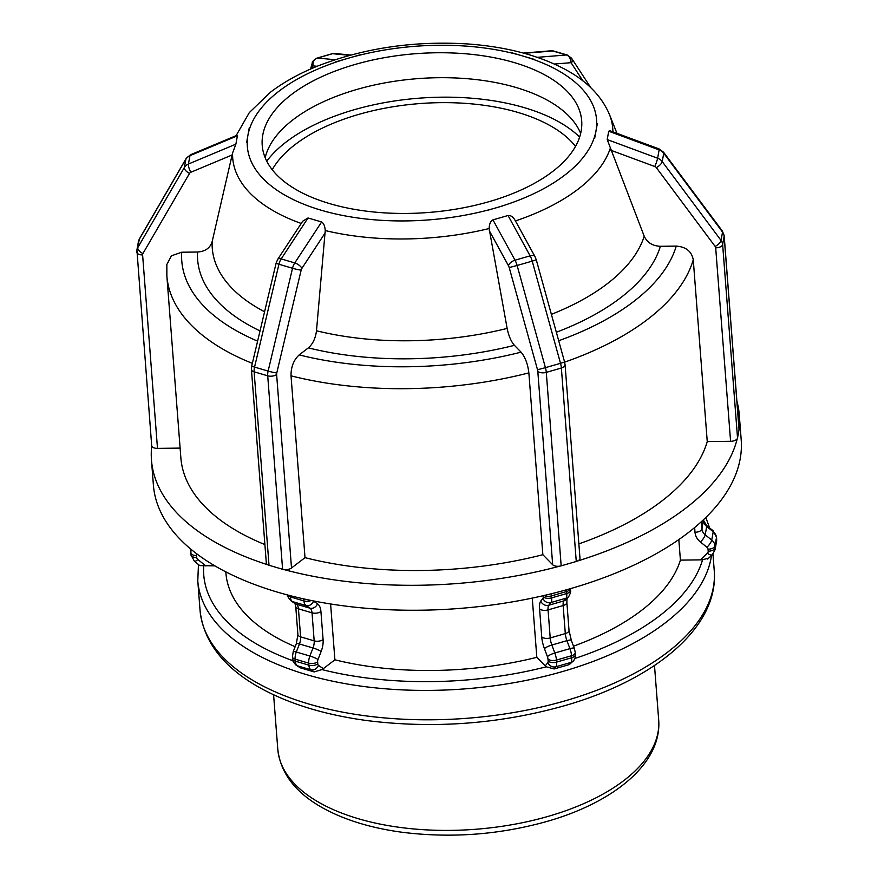 <?xml version="1.0" encoding="UTF-8"?>
<svg xmlns="http://www.w3.org/2000/svg" width="878" height="878" viewBox="0 0 878 878"><rect width="100%" height="100%" fill="white"/><g stroke="black" fill="none" stroke-linecap="round" stroke-linejoin="round"><path stroke-width="1.32" d="M737.235 438.737A6.409 3.183 -4.4 0 0 737.531 438.012L722.638 244.556A6.409 3.183 175.6 0 1 715.691 247.848L730.584 441.305A6.409 3.183 -4.4 0 0 737.235 438.737A294.778 146.549 -4.4 0 1 577.494 561.031A6.409 3.183 -4.4 0 1 576.264 561.481L561.174 565.827L546.281 372.371A6.409 3.183 175.6 0 1 537.797 371.306L552.679 564.763A6.409 3.183 -4.4 0 0 559.802 566.134A6.409 3.183 -4.4 0 0 561.174 565.827M730.584 441.305L707.251 441.59L693.258 259.767C691.644 251.371 685.981 246.817 676.247 246.103L660.41 246.301C652.584 245.972 647.185 242.602 644.211 236.226L607.214 139.569L608.728 131.217L610.034 130.778L659.126 148.942A6.409 0.658 -69.7 0 1 659.137 149.875L657.622 158.227A6.409 0.658 110.3 0 1 654.812 166.524A3.205 2.755 10.2 0 1 656.338 167.643L715.164 246.466A3.205 2.755 10.2 0 1 715.691 247.848M715.164 246.466A6.409 2.404 143.3 0 0 721.047 240.418L662.221 161.596L663.735 153.233L722.55 232.066L721.047 240.418A9.614 8.275 -169.8 0 1 722.638 244.556L724.152 236.204L739.035 429.66L737.531 438.012M739.035 429.66A6.409 3.183 -4.4 0 0 739.056 429.243A6.409 3.183 -4.4 0 0 739.002 428.947M708.129 558.254L702.587 559.747A251.448 125.005 175.6 0 1 574.958 658.456M707.701 559.077L712.387 554.633A6.409 2.755 -133.4 0 1 707.405 553.195L700.348 559.879L702.587 559.747M552.679 564.763L542.856 554.709L528.863 372.887C527.821 364.063 525.22 357.148 521.082 352.155L514.42 345.339C511.106 341.542 508.68 335.912 507.144 328.427L489.134 228.532C489.309 223.934 490.582 221.047 492.942 219.862L508.033 215.505C511.04 215.297 513.498 217.107 515.397 220.949M508.033 215.505L530.114 255.838L515.024 260.195A9.614 3.205 -106.1 0 1 517.12 265.485L509.207 267.56L537.512 369.737L545.425 367.662L517.12 265.485L532.211 261.128L560.515 363.316L545.425 367.662A9.614 3.205 -106.1 0 1 546.281 372.371L561.371 368.025A6.409 3.183 -4.4 0 0 565.081 364.787L579.974 558.243A6.409 3.183 175.6 0 1 577.494 561.031M554.128 668.959L555.895 666.764L570.985 662.407L569.218 664.602L554.128 668.959L546.325 666.808A251.448 125.005 175.6 0 1 321.908 669.574L323.356 668.641L318.473 665.414A3.205 1.69 -73.6 0 1 317.781 663.867L317.627 661.858A3.205 1.69 -73.6 0 1 318.012 659.488L321.15 651.443A16.023 8.44 106.4 0 0 323.093 639.579L320.931 611.538A16.023 8.44 106.4 0 0 317.485 603.801L313.534 601.189A3.205 1.69 -73.6 0 1 313.226 600.881M543.109 595.723L543.186 596.799A6.409 3.183 175.6 0 0 551.68 597.863L551.527 595.866L566.617 591.509L566.771 593.517L551.68 597.863A9.614 3.205 -106.1 0 1 550.956 602.538A6.409 5.883 -141.2 0 1 542.944 598.357L540.782 601.046A6.409 5.883 -141.2 0 0 548.783 605.238L550.956 602.538L566.047 598.192L563.874 600.881L548.783 605.238A9.614 3.205 73.9 0 0 548.059 609.903A6.409 3.183 175.6 0 1 539.575 608.838L541.726 636.879A6.409 3.183 175.6 0 0 550.21 637.944L548.059 609.903L563.149 605.557L565.311 633.587L550.21 637.944A9.614 3.205 73.9 0 0 551.845 645.034A6.409 1.372 159.4 0 0 544.448 648.688L547.433 656.656A6.409 1.372 159.4 0 1 554.83 653.002L551.845 645.034L566.936 640.677L569.921 648.644L554.83 653.002A9.614 3.205 -106.1 0 1 556.465 660.08A6.409 3.183 175.6 0 1 547.982 659.016L548.135 661.024A6.409 3.183 175.6 0 0 556.619 662.089L556.465 660.08L571.556 655.723L571.71 657.732L556.619 662.089A9.614 3.205 -106.1 0 1 555.895 666.764A6.409 5.883 -141.2 0 1 547.894 662.583L545.216 665.908L546.325 666.808M569.218 664.602L573.773 660.563C575.419 657.479 575.968 655.46 575.419 654.494A6.409 3.183 -4.4 0 1 571.71 657.732A9.614 3.205 73.9 0 1 570.985 662.407A6.409 5.883 38.8 0 0 573.773 660.563M267.944 564.85A6.409 3.183 -4.4 0 0 269.019 565.267L254.126 371.811A6.409 3.183 175.6 0 1 251.426 369.484L266.308 562.941A6.409 3.183 -4.4 0 0 267.944 564.85A294.778 146.549 -4.4 0 1 151.466 460.072A294.778 146.549 -4.4 0 1 151.74 445.958A6.409 3.183 -4.4 0 1 151.685 445.662A6.409 3.183 -4.4 0 1 151.707 445.245M308.035 217.974L321.611 221.969L294.778 262.917L281.19 258.911L308.035 217.974L302.701 221.212L277.744 259.295L276.12 263.104A6.409 0.549 -166.7 0 0 278.941 264.256A9.614 5.07 -73.6 0 1 281.19 258.911A6.409 2.711 -146.8 0 0 277.744 259.295M251.426 369.484L251.723 365.939A6.409 0.549 -166.7 0 0 254.554 367.092L278.941 264.256L292.528 268.262L268.13 371.087L254.554 367.092A9.614 5.07 -73.6 0 0 254.126 371.811L267.713 375.817L282.595 569.273L269.019 565.267M321.611 221.969C323.73 223.275 324.937 226.129 325.233 230.552L316.486 330.776C315.542 338.293 312.831 343.989 308.354 347.875L299.189 354.899C293.658 360.013 290.936 366.982 291.024 375.828L305.017 557.651L291.507 567.989A6.409 3.183 175.6 0 1 283.857 569.548A294.778 146.549 -4.4 0 0 559.802 566.134M282.595 569.273A6.409 3.183 -4.4 0 0 283.857 569.548M300.583 667.917L297.357 665.787L310.944 669.782L314.17 671.922L300.364 667.851L296.127 665.217A6.409 5.378 123.5 0 0 297.357 665.787A9.614 5.07 -73.6 0 1 295.282 661.145A6.409 3.183 175.6 0 1 292.583 658.818C291.781 659.499 292.956 661.628 296.127 665.217M314.17 671.922L321.908 669.574M237.389 135.805L235.886 144.157L188.441 164.021L189.955 155.669L237.389 135.805L237.038 135.278L190.493 154.769L186.07 158.622A6.409 3.117 -149.8 0 0 185.884 159.137A9.614 8.275 10.2 0 1 189.955 155.669A6.409 1.965 -112.7 0 1 190.493 154.769M235.886 144.157L232.582 152.981L212.169 241.56C210.182 248.002 205.309 251.492 197.55 252.019L181.713 252.216L171.44 255.805L166.842 264.508L166.864 275.988A265.299 131.898 -4.4 0 0 252.337 363.349M180.111 448.098L157.491 448.384A6.409 3.183 175.6 0 1 151.74 445.958M214.901 565.871L199.8 565.608L194.389 561.261A6.409 1.745 -51.2 0 0 197.835 559.484A3.205 2.755 10.2 0 1 196.749 557.541L196.595 555.533A3.205 2.755 10.2 0 1 196.99 554.007M594.669 138.351L597.336 123.578M700.348 559.879L680.406 560.12L678.826 539.586M487.916 210.193L502.545 205.968M545.216 665.908L536.82 657.315L532.266 598.094M534.713 59.517L522.695 55.972A175.128 87.065 175.6 0 1 595.975 130.954A175.128 87.065 175.6 0 1 495.236 208.075A175.128 87.065 175.6 0 1 321.216 210.226L327.318 212.026M315.103 208.426L321.205 210.226M330.6 603.965L334.902 659.806L323.356 668.641M249.242 127.87L246.597 142.642M362.021 54.271L335.319 61.976M579.634 137.089A171.133 85.078 -4.4 0 0 419.267 98.171A171.133 85.078 -4.4 0 0 266.747 161.168M166.864 275.988L180.857 457.811A265.299 131.898 -4.4 0 0 264.904 544.59M305.017 557.651A265.299 131.898 -4.4 0 0 542.856 554.709M739.024 428.793A294.778 146.549 -4.4 0 0 739.276 414.833A294.778 146.549 -4.4 0 0 736.894 401.092M225.822 571.863L225.92 573.125A229.213 113.953 -4.4 0 0 295.151 646.691M334.902 659.806A229.213 113.953 -4.4 0 0 536.82 657.315M573.499 646.164A229.213 113.953 -4.4 0 0 680.406 560.12M321.216 210.226A175.128 87.065 175.6 0 1 247.936 135.245A175.128 87.065 175.6 0 1 279.171 91.049A175.128 87.065 175.6 0 1 348.676 58.124A175.128 87.065 175.6 0 1 522.695 55.972L510.678 52.439M514.113 62.547A160.202 79.646 -4.4 0 0 345.702 67.354A160.202 79.646 -4.4 0 0 262.226 145.397A160.202 79.646 -4.4 0 0 329.799 203.652A160.202 79.646 -4.4 0 0 498.21 198.845A160.202 79.646 -4.4 0 0 581.686 120.813A160.202 79.646 -4.4 0 0 514.113 62.547M578.865 543.877A265.299 131.898 -4.4 0 0 707.251 441.59M151.466 460.072L153.387 485.018A294.778 146.549 -4.4 0 0 458.535 608.52A294.778 146.549 -4.4 0 0 741.197 439.79L739.276 414.833M580.665 133.434A160.202 79.646 -4.4 0 0 516.034 87.493A160.202 79.646 -4.4 0 0 265.167 157.711M575.518 146.385A160.202 79.646 -4.4 0 0 517.943 112.439A160.202 79.646 -4.4 0 0 272.224 169.717M607.214 139.569L657.622 158.227A9.614 8.275 -169.8 0 1 662.221 161.596A6.409 2.404 143.3 0 1 656.338 167.643M610.956 150.292L654.812 166.524M608.728 131.217L659.137 149.875A9.614 8.275 10.2 0 1 663.735 153.233A6.409 2.404 -36.7 0 0 663.57 152.245L659.126 148.942M722.55 232.066A9.614 8.275 10.2 0 1 724.152 236.204A6.409 3.183 -4.4 0 0 724.174 235.787L722.385 231.068A6.409 2.404 -36.7 0 1 722.55 232.066M712.387 554.633L715.043 549.76A9.614 8.275 -169.8 0 0 715.131 547.927A6.409 3.183 175.6 0 1 708.184 551.219A3.205 2.755 10.2 0 1 707.405 553.195M703.388 519.809L701.95 528.984A9.614 8.275 10.2 0 0 705.199 534.823A6.409 1.745 128.8 0 1 700.414 542.011L706.944 547.268A6.409 1.745 128.8 0 0 711.729 540.08L705.199 534.823L706.702 526.471L713.232 531.728L711.729 540.08A9.614 8.275 -169.8 0 1 714.977 545.929L716.481 537.566L714.977 545.929A6.409 3.183 175.6 0 1 708.03 549.222L708.184 551.219M706.944 547.268A3.205 2.755 10.2 0 1 708.03 549.222M701.379 521.675L701.95 528.984A6.409 3.183 175.6 0 1 695.003 532.277A16.023 13.785 -169.8 0 0 700.414 542.011M694.641 527.568L695.003 532.277M703.454 520.632A9.614 8.275 -169.8 0 0 706.702 526.471A6.409 1.745 -51.2 0 0 706.516 525.45L703.476 520.215A6.409 3.183 -4.4 0 1 703.454 520.632M713.232 531.728A9.614 8.275 10.2 0 1 716.481 537.566A6.409 3.183 -4.4 0 0 716.503 537.16L713.057 530.707A6.409 1.745 -51.2 0 1 713.232 531.728M716.503 537.16L716.667 539.169A6.409 3.183 -4.4 0 1 716.646 539.575A9.614 8.275 10.2 0 1 716.547 541.408L715.043 549.76M537.512 369.737A3.205 1.065 73.9 0 1 537.797 371.306M492.942 219.862L515.024 260.195A6.409 3.369 151.3 0 0 508.505 265.793A3.205 1.065 73.9 0 1 509.207 267.56M489.298 230.705L508.505 265.793M530.114 255.838A9.614 3.205 73.9 0 1 532.211 261.128L536.271 259.811L535.02 256.683A6.409 3.369 -28.7 0 0 530.114 255.838M536.271 259.811L564.587 361.999L560.515 363.316A9.614 3.205 73.9 0 1 561.371 368.025L576.264 561.481M548.135 661.024A3.205 1.065 73.9 0 1 547.894 662.583M547.433 656.656A3.205 1.065 73.9 0 1 547.982 659.016M541.726 636.879A16.023 5.345 -106.1 0 0 544.448 648.688M540.782 601.046A16.023 5.345 -106.1 0 0 539.575 608.838M543.186 596.799A3.205 1.065 73.9 0 1 542.944 598.357M551.252 593.78A9.614 3.205 -106.1 0 1 551.527 595.866A6.409 3.183 175.6 0 1 544.042 595.504M566.409 589.796A9.614 3.205 73.9 0 1 566.617 591.509A6.409 3.183 -4.4 0 0 570.294 588.699M566.771 593.517A9.614 3.205 73.9 0 1 566.047 598.192A6.409 5.883 38.8 0 0 568.834 596.349C570.48 593.265 571.029 591.234 570.48 590.279A6.409 3.183 -4.4 0 1 566.771 593.517M568.834 596.349L566.672 599.037A6.409 5.883 38.8 0 1 563.874 600.881A9.614 3.205 -106.1 0 0 563.149 605.557A6.409 3.183 -4.4 0 0 566.859 602.319L567.023 598.478M565.311 633.587A9.614 3.205 -106.1 0 0 566.936 640.677A6.409 1.372 -20.6 0 1 571.348 640.402L569.01 630.36A6.409 3.183 -4.4 0 1 565.311 633.587M569.921 648.644A9.614 3.205 73.9 0 1 571.556 655.723A6.409 3.183 -4.4 0 0 575.266 652.497L574.333 648.37A6.409 1.372 -20.6 0 0 569.921 648.644M301.911 268.339A6.409 2.711 33.2 0 0 294.778 262.917A9.614 5.07 106.4 0 0 292.528 268.262A6.409 0.549 13.3 0 0 301.154 270.128A3.205 1.69 -73.6 0 1 301.911 268.339L325.255 232.725M276.768 372.952A6.409 0.549 13.3 0 1 268.13 371.087A9.614 5.07 106.4 0 0 267.713 375.817A6.409 3.183 -4.4 0 0 276.625 374.533A3.205 1.69 -73.6 0 1 276.768 372.952L301.154 270.128M291.507 567.989L276.625 374.533M292.429 656.81L293.241 651.619A6.409 0.867 -158.7 0 1 296.303 652.025L299.431 643.98L313.018 647.975L309.879 656.02L296.303 652.025A9.614 5.07 -73.6 0 0 295.129 659.137L308.716 663.142L308.869 665.151L295.282 661.145L295.129 659.137A6.409 3.183 175.6 0 1 292.429 656.81L292.583 658.818M296.369 643.574L297.894 634.531A6.409 3.183 175.6 0 0 300.594 636.857L298.443 608.827L312.03 612.822L314.181 640.863L300.594 636.857A9.614 5.07 106.4 0 1 299.431 643.98A6.409 0.867 -158.7 0 0 296.369 643.574L293.241 651.619M303.558 598.851L303.931 600.925L290.344 596.93A9.614 5.07 -73.6 0 0 292.418 601.562A6.409 5.378 123.5 0 1 291.189 600.991L295.14 603.614A6.409 5.378 123.5 0 0 296.369 604.185L292.418 601.562L306.005 605.568L309.956 608.18L296.369 604.185A9.614 5.07 106.4 0 1 298.443 608.827A6.409 3.183 175.6 0 1 295.743 606.489L297.894 634.531M290.245 595.668L290.344 596.93A6.409 3.183 175.6 0 1 287.732 595.01M303.777 598.906A9.614 5.07 106.4 0 0 303.777 598.917A6.409 3.183 -4.4 0 0 305.182 599.213M311.306 600.497A6.409 3.183 -4.4 0 1 303.931 600.925A9.614 5.07 106.4 0 0 306.005 605.568A6.409 5.378 -56.5 0 0 313.534 601.189M317.485 603.801A6.409 5.378 -56.5 0 1 309.956 608.18A9.614 5.07 -73.6 0 1 312.03 612.822A6.409 3.183 -4.4 0 0 320.931 611.538M323.093 639.579A6.409 3.183 -4.4 0 1 314.181 640.863A9.614 5.07 -73.6 0 1 313.018 647.975A6.409 0.867 21.3 0 1 321.15 651.443M318.012 659.488A6.409 0.867 21.3 0 0 309.879 656.02A9.614 5.07 106.4 0 0 308.716 663.142A6.409 3.183 -4.4 0 0 317.627 661.858M317.781 663.867A6.409 3.183 -4.4 0 1 308.869 665.151A9.614 5.07 106.4 0 0 310.944 669.782A6.409 5.378 -56.5 0 0 318.473 665.414M139.295 239.266A6.409 3.117 -149.8 0 1 139.481 238.75L138.428 241.615A9.614 8.275 10.2 0 1 139.295 239.266L185.884 159.137L184.369 167.489L137.78 247.618L139.295 239.266M190.877 172.253A6.409 1.965 67.3 0 1 188.441 164.021A9.614 8.275 -169.8 0 0 184.369 167.489A6.409 3.117 30.2 0 0 189.516 173.405A3.205 2.755 10.2 0 1 190.877 172.253L232.143 154.967M136.825 251.788A6.409 3.183 -4.4 0 0 136.803 252.206A6.409 3.183 -4.4 0 0 142.609 254.927A3.205 2.755 10.2 0 1 142.927 253.533A6.409 3.117 30.2 0 1 137.78 247.618A9.614 8.275 -169.8 0 0 136.913 249.967L138.428 241.615M142.927 253.533L189.516 173.405M157.491 448.384L142.609 254.927M191.195 549.441A9.614 8.275 -169.8 0 0 190.899 550.572L191.119 549.376M190.8 552.394A6.409 3.183 -4.4 0 0 190.778 552.811A6.409 3.183 -4.4 0 0 196.595 555.533M190.965 554.402A6.409 3.183 -4.4 0 0 190.943 554.819A6.409 3.183 -4.4 0 0 196.749 557.541M205.902 565.981L197.835 559.484M335.1 59.726L317.452 58.047L332.553 53.701A6.409 5.992 -84.6 0 1 334.65 53.503L332.125 53.734A9.614 3.205 73.9 0 1 332.553 53.701L349.773 55.336M317.035 58.091C313.556 60.165 311.964 61.8 312.261 63.007A6.409 5.323 15.8 0 0 312.623 66.421A3.205 1.065 73.9 0 1 313.15 65.905A6.409 5.992 95.4 0 1 317.452 58.047A9.614 3.205 -106.1 0 0 317.035 58.091L332.125 53.734M313.15 65.905L317.134 66.289M312.063 68.407L312.623 66.421M232.582 152.981A190.603 94.758 -4.4 0 0 301.231 223.462M325.233 230.552A190.603 94.758 -4.4 0 0 489.134 228.532M515.452 220.938A190.603 94.758 -4.4 0 0 610.276 148.316M612.921 131.843A190.603 94.758 -4.4 0 0 609.42 114.414L616.971 133.346M264.574 311.767A217.898 108.334 175.6 0 1 212.169 241.56M507.144 328.427A217.898 108.334 175.6 0 1 316.486 330.776M197.55 252.019A233.372 116.028 -4.4 0 0 260.031 330.929M308.354 347.875A233.372 116.028 -4.4 0 0 514.42 345.339M257.605 341.136A249.275 123.93 175.6 0 1 181.713 252.216M521.082 352.155A249.275 123.93 175.6 0 1 299.189 354.899M291.024 375.828A265.299 131.898 -4.4 0 0 528.863 372.887M292.923 660.75A251.448 125.005 175.6 0 1 203.696 565.904M198.461 564.543L197.78 580.863A257.858 128.199 -4.4 0 0 450.546 689.79A257.858 128.199 -4.4 0 0 711.509 555.467M590.839 87.745L571.545 58.189A6.409 4.972 146.9 0 1 571.402 63.227L582.992 80.985M571.545 58.189L567.407 55.073A9.614 5.07 106.4 0 0 566.387 54.974A6.409 5.334 85.4 0 1 570.48 62.733A3.205 1.69 -73.6 0 1 571.402 63.227M554.358 64.039L570.48 62.733M524.199 53.306L552.8 50.979L566.387 54.974L537.336 57.333M523.332 53.064L551.154 50.803A6.409 5.334 -94.6 0 1 552.8 50.979A9.614 5.07 -73.6 0 1 553.82 51.078L567.407 55.073M277.788 749.252C280.532 773.298 295.623 792.911 323.049 808.089C344.681 819.986 370.999 828.042 401.981 832.245C451.621 838.457 500.493 834.704 548.596 820.974C615.291 801.57 662.012 762.631 658.687 719.949A191.009 94.956 175.6 0 1 475.525 829.282A191.009 94.956 175.6 0 1 277.788 749.252L273.596 694.794M200.041 610.243C203.389 641.05 222.792 666.589 258.253 686.859C287.699 703.487 323.938 714.725 366.949 720.575C434.38 729.025 500.767 723.922 566.112 705.264C656.47 679.045 718.862 626.365 714.242 570.678A257.858 128.199 175.6 0 1 466.975 718.281A257.858 128.199 175.6 0 1 200.041 610.243L197.78 580.863M644.211 236.226A217.898 108.334 175.6 0 1 551.384 314.357M556.345 332.257A233.372 116.028 -4.4 0 0 660.41 246.301M676.247 246.103A249.275 123.93 175.6 0 1 558.693 340.73M564.62 362.142A265.299 131.898 -4.4 0 0 693.258 259.767M663.57 152.245L722.385 231.068M724.174 235.787L739.056 429.243M706.516 525.45L713.057 530.707M716.667 539.169L716.547 541.408M514.969 220.06L535.02 256.683M565.081 364.787L564.587 361.999M570.349 588.677L570.48 590.279M566.859 602.319L569.01 630.36M571.348 640.402L574.333 648.37M575.266 652.497L575.419 654.494M251.723 365.939L276.12 263.104M294.953 603.46L295.743 606.489M287.644 594.593C286.832 595.273 288.017 597.413 291.189 600.991M139.481 238.75L186.07 158.622M151.685 445.662L136.913 249.967M194.389 561.261L190.943 554.819L190.899 550.572M334.65 53.503L350.86 55.04M312.261 63.007L310.549 69.066M236.094 135.684L249.33 112.571L270.501 92.19C283.978 81.928 300.002 73.104 318.56 65.707C364.447 48.016 413.9 40.75 466.92 43.9C505.168 46.578 537.676 54.952 564.433 69C586.438 80.6 601.43 95.746 609.42 114.414M709.622 527.952L705.824 517.482M551.154 50.803L553.82 51.078M658.687 719.949L654.494 665.491M714.242 570.678L712.969 554.04"/></g></svg>
